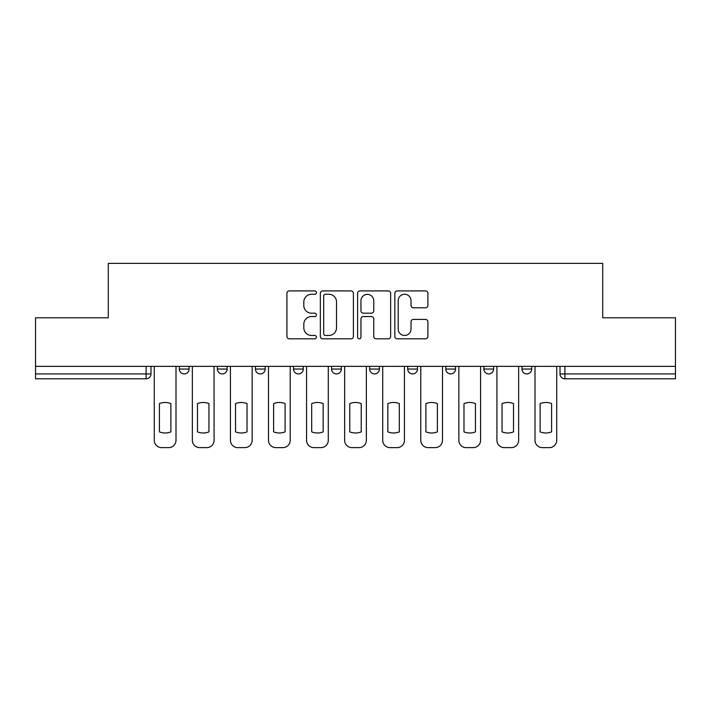<?xml version="1.0" encoding="UTF-8"?>
<svg xmlns="http://www.w3.org/2000/svg" width="711" height="711" viewBox="0 0 711 711"><rect width="100%" height="100%" fill="white"/><g stroke="black" fill="none" stroke-linecap="round" stroke-linejoin="round"><path stroke-width="1.07" d="M316.457 292.585A1.68 1.68 0 0 0 314.777 290.915L289.324 290.915A2.4 2.4 0 0 0 286.924 293.305L286.924 336.427A2.4 2.4 0 0 0 289.324 338.818L314.777 338.818A1.68 1.68 0 0 0 316.457 337.147A1.68 1.68 0 0 0 314.777 335.468L311.48 335.468A7.67 7.67 0 0 1 303.819 327.798L303.819 324.207A7.67 7.67 0 0 1 311.48 316.546L314.777 316.546A1.68 1.68 0 0 0 316.457 314.866A1.68 1.68 0 0 0 314.777 313.187L311.48 313.187A7.67 7.67 0 0 1 303.819 305.526L303.819 301.926A7.67 7.67 0 0 1 311.48 294.265L314.777 294.265A1.68 1.68 0 0 0 316.457 292.585M483.871 366.361L483.871 369.045L493.63 369.045A4.879 4.879 0 0 1 488.75 373.924A4.879 4.879 0 0 1 483.871 369.045L483.871 366.361M407.723 366.361L407.723 369.045L417.49 369.045A4.879 4.879 0 0 1 412.611 373.924A4.879 4.879 0 0 1 407.723 369.045L407.723 366.361M369.658 366.361L369.658 369.045L379.416 369.045A4.879 4.879 0 0 1 374.537 373.924A4.879 4.879 0 0 1 369.658 369.045L369.658 366.361M293.51 366.361L293.51 369.045L303.277 369.045A4.879 4.879 0 0 1 298.389 373.924A4.879 4.879 0 0 1 293.51 369.045L293.51 366.361M425.507 307.801A2.4 2.4 0 0 0 427.906 305.401L427.906 293.305A2.4 2.4 0 0 0 425.507 290.915L397.245 290.915A2.4 2.4 0 0 0 394.845 293.305L394.845 336.427A2.4 2.4 0 0 0 397.245 338.818L425.507 338.818A2.4 2.4 0 0 0 427.906 336.427L427.906 321.816A2.4 2.4 0 0 0 425.507 319.417L413.411 319.417A2.4 2.4 0 0 0 411.02 321.816L411.02 329.06A6.408 6.408 0 0 1 404.612 335.468A6.408 6.408 0 0 1 398.204 329.06L398.204 300.673A6.408 6.408 0 0 1 404.612 294.265A6.408 6.408 0 0 1 411.02 300.673L411.02 305.401A2.4 2.4 0 0 0 413.411 307.801L425.507 307.801M35.55 366.361L35.55 317.79L108.276 317.79L108.276 263.372L602.724 263.372L602.724 317.79L675.45 317.79L675.45 366.361L35.55 366.361L35.55 373.924L150.99 373.924L150.99 366.361L150.99 373.924A4.879 4.879 0 0 1 146.102 378.803L35.55 378.803L35.55 373.924M353.403 293.305A2.4 2.4 0 0 0 351.012 290.915L322.741 290.915A2.4 2.4 0 0 0 320.35 293.305L320.35 336.427A2.4 2.4 0 0 0 322.741 338.818L351.012 338.818A2.4 2.4 0 0 0 353.403 336.427L353.403 293.305M359.988 290.915L388.259 290.915A2.4 2.4 0 0 1 390.65 293.305L390.65 336.427A2.4 2.4 0 0 1 388.259 338.818L376.163 338.818A2.4 2.4 0 0 1 373.764 336.427L373.764 318.937A2.4 2.4 0 0 0 371.373 316.546L363.348 316.546A2.4 2.4 0 0 0 360.948 318.937L360.948 337.147A1.68 1.68 0 0 1 359.277 338.818A1.68 1.68 0 0 1 357.597 337.147L357.597 293.305A2.4 2.4 0 0 1 359.988 290.915M560.01 366.361L560.01 373.924L675.45 373.924L675.45 378.803L564.898 378.803A4.879 4.879 0 0 1 560.01 373.924L560.01 366.361M675.45 366.361L675.45 373.924M531.704 366.361L531.704 369.045A4.879 4.879 0 0 1 526.824 373.924A4.879 4.879 0 0 1 521.945 369.045L531.704 369.045L531.704 366.361M521.945 366.361L521.945 369.045M493.63 366.361L493.63 369.045M455.564 366.361L455.564 369.045A4.879 4.879 0 0 1 450.676 373.924A4.879 4.879 0 0 1 445.797 369.045L455.564 369.045L455.564 366.361M445.797 366.361L445.797 369.045M417.49 366.361L417.49 369.045L417.49 366.361M379.416 369.045L379.416 366.361L379.416 369.045A4.879 4.879 0 0 1 374.537 373.924M341.342 366.361L341.342 369.045A4.879 4.879 0 0 1 336.463 373.924A4.879 4.879 0 0 1 331.584 369.045A4.879 4.879 0 0 0 336.463 373.924A4.879 4.879 0 0 0 341.342 369.045L341.342 366.361M331.584 366.361L331.584 369.045L341.342 369.045M303.277 366.361L303.277 369.045M265.203 366.361L265.203 369.045A4.879 4.879 0 0 1 260.324 373.924A4.879 4.879 0 0 1 255.436 369.045A4.879 4.879 0 0 0 260.324 373.924A4.879 4.879 0 0 0 265.203 369.045L255.436 369.045L255.436 366.361M217.37 366.361L217.37 369.045L227.129 369.045L227.129 366.361L227.129 369.045A4.879 4.879 0 0 1 222.25 373.924A4.879 4.879 0 0 1 217.37 369.045A4.879 4.879 0 0 0 222.25 373.924M179.296 366.361L179.296 369.045L189.055 369.045L189.055 366.361L189.055 369.045A4.879 4.879 0 0 1 184.176 373.924A4.879 4.879 0 0 1 179.296 369.045A4.879 4.879 0 0 0 184.176 373.924M146.102 366.361L146.102 378.803A4.879 4.879 0 0 0 150.99 373.924M325.38 294.265A1.68 1.68 0 0 0 323.701 295.945L323.701 333.788A1.68 1.68 0 0 0 325.38 335.468L328.846 335.468A7.67 7.67 0 0 0 336.516 327.798L336.516 301.926A7.67 7.67 0 0 0 328.846 294.265L325.38 294.265M373.764 300.789A6.408 6.408 0 0 0 367.356 294.381A6.408 6.408 0 0 0 360.948 300.789L360.948 310.796A2.4 2.4 0 0 0 363.348 313.187L371.373 313.187A2.4 2.4 0 0 0 373.764 310.796L373.764 300.789M159.406 403.599L159.406 431.87L159.406 403.599A15.251 15.251 0 0 1 170.88 403.599L170.88 431.87A15.251 15.251 0 0 1 159.406 431.87M154.278 440.305L154.278 366.361L154.278 440.305A7.323 7.323 0 0 0 161.601 447.628L168.676 447.628A7.323 7.323 0 0 0 175.999 440.305L175.999 366.361L175.999 440.305M170.88 403.599L170.88 431.87M161.601 447.628L168.676 447.628M197.48 403.599L197.48 431.87L197.48 403.599A15.251 15.251 0 0 1 208.945 403.599L208.945 431.87A15.251 15.251 0 0 1 197.48 431.87M192.352 440.305L192.352 366.361L192.352 440.305A7.323 7.323 0 0 0 199.675 447.628L206.75 447.628A7.323 7.323 0 0 0 214.073 440.305L214.073 366.361L214.073 440.305M235.545 403.599L235.545 431.87L235.545 403.599A15.251 15.251 0 0 1 247.019 403.599A15.251 15.251 0 0 0 235.545 403.599M247.019 431.87L247.019 403.599L247.019 431.87A15.251 15.251 0 0 1 235.545 431.87M230.426 440.305L230.426 366.361L230.426 440.305A7.323 7.323 0 0 0 237.75 447.628L244.824 447.628A7.323 7.323 0 0 0 252.147 440.305L252.147 366.361L252.147 440.305M208.945 403.599L208.945 431.87M199.675 447.628L206.75 447.628M237.75 447.628L244.824 447.628M273.619 403.599L273.619 431.87L273.619 403.599A15.251 15.251 0 0 1 285.093 403.599L285.093 431.87A15.251 15.251 0 0 1 273.619 431.87M268.5 440.305L268.5 366.361L268.5 440.305A7.323 7.323 0 0 0 275.815 447.628L282.898 447.628A7.323 7.323 0 0 0 290.212 440.305L290.212 366.361L290.212 440.305M311.694 403.599L311.694 431.87L311.694 403.599A15.251 15.251 0 0 1 323.167 403.599A15.251 15.251 0 0 0 311.694 403.599M323.167 431.87L323.167 403.599L323.167 431.87A15.251 15.251 0 0 1 311.694 431.87M306.565 440.305L306.565 366.361L306.565 440.305A7.323 7.323 0 0 0 313.889 447.628L320.963 447.628A7.323 7.323 0 0 0 328.286 440.305L328.286 366.361L328.286 440.305M349.768 403.599L349.768 431.87L349.768 403.599A15.251 15.251 0 0 1 361.232 403.599L361.232 431.87A15.251 15.251 0 0 1 349.768 431.87M344.639 440.305L344.639 366.361L344.639 440.305A7.323 7.323 0 0 0 351.963 447.628L359.037 447.628A7.323 7.323 0 0 0 366.361 440.305L366.361 366.361L366.361 440.305M285.093 403.599L285.093 431.87M275.815 447.628L282.898 447.628M313.889 447.628L320.963 447.628M361.232 403.599L361.232 431.87M351.963 447.628L359.037 447.628M387.833 403.599L387.833 431.87A15.251 15.251 0 0 0 399.306 431.87A15.251 15.251 0 0 1 387.833 431.87L387.833 403.599A15.251 15.251 0 0 1 399.306 403.599A15.251 15.251 0 0 0 387.833 403.599M399.306 403.599L399.306 431.87L399.306 403.599M382.714 440.305L382.714 366.361L382.714 440.305A7.323 7.323 0 0 0 390.037 447.628L397.111 447.628A7.323 7.323 0 0 0 404.435 440.305L404.435 366.361L404.435 440.305M390.037 447.628L397.111 447.628M425.907 403.599L425.907 431.87A15.251 15.251 0 0 0 437.381 431.87A15.251 15.251 0 0 1 425.907 431.87L425.907 403.599A15.251 15.251 0 0 1 437.381 403.599A15.251 15.251 0 0 0 425.907 403.599M437.381 403.599L437.381 431.87L437.381 403.599M420.788 440.305L420.788 366.361L420.788 440.305A7.323 7.323 0 0 0 428.102 447.628L435.185 447.628A7.323 7.323 0 0 0 442.5 440.305L442.5 366.361L442.5 440.305M428.102 447.628L435.185 447.628M463.981 403.599L463.981 431.87L463.981 403.599A15.251 15.251 0 0 1 475.455 403.599L475.455 431.87A15.251 15.251 0 0 1 463.981 431.87M458.853 440.305L458.853 366.361L458.853 440.305A7.323 7.323 0 0 0 466.176 447.628L473.25 447.628A7.323 7.323 0 0 0 480.574 440.305L480.574 366.361L480.574 440.305M475.455 403.599L475.455 431.87M466.176 447.628L473.25 447.628M502.055 403.599L502.055 431.87A15.251 15.251 0 0 0 513.52 431.87A15.251 15.251 0 0 1 502.055 431.87L502.055 403.599A15.251 15.251 0 0 1 513.52 403.599A15.251 15.251 0 0 0 502.055 403.599M513.52 403.599L513.52 431.87L513.52 403.599M496.927 440.305L496.927 366.361L496.927 440.305A7.323 7.323 0 0 0 504.25 447.628L511.325 447.628A7.323 7.323 0 0 0 518.648 440.305L518.648 366.361L518.648 440.305M504.25 447.628L511.325 447.628M540.12 403.599L540.12 431.87L540.12 403.599A15.251 15.251 0 0 1 551.594 403.599L551.594 431.87A15.251 15.251 0 0 1 540.12 431.87M535.001 440.305L535.001 366.361L535.001 440.305A7.323 7.323 0 0 0 542.324 447.628L549.399 447.628A7.323 7.323 0 0 0 556.722 440.305L556.722 366.361L556.722 440.305M551.594 403.599L551.594 431.87M542.324 447.628L549.399 447.628M564.898 366.361L564.898 378.803"/></g></svg>
